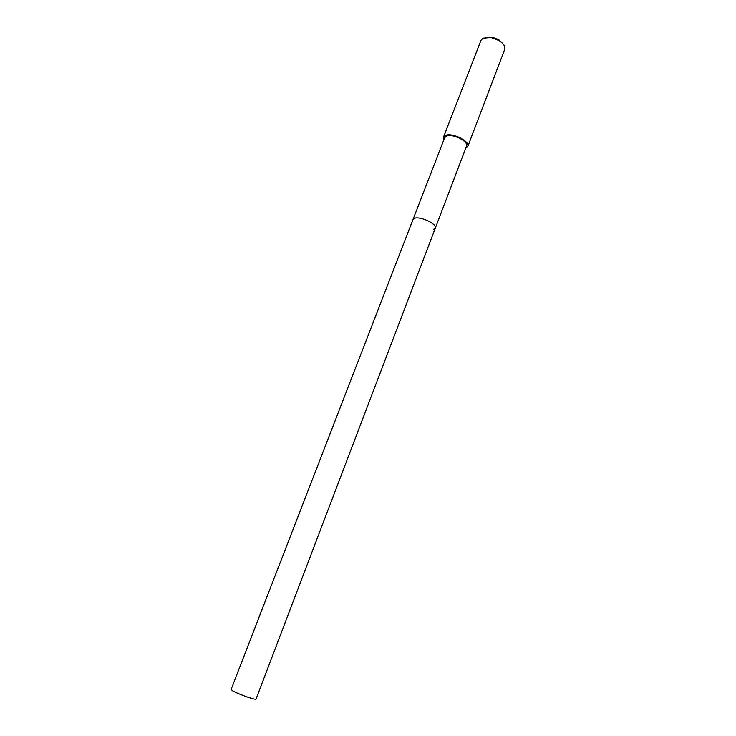 <?xml version="1.0" encoding="UTF-8"?>
<svg xmlns="http://www.w3.org/2000/svg" width="736" height="736" viewBox="0 0 736 736"><rect width="100%" height="100%" fill="white"/><g stroke="black" fill="none" stroke-linecap="round" stroke-linejoin="round"><path stroke-width="1.1" d="M435.344 228.04L466.541 146.105C468.988 141.468 452.382 133.188 446.43 136.114L444.664 137.706L231.095 689.476L232.033 690.432C236.366 693.468 256.248 700.598 256.045 699.053L435.344 228.04C437.506 224.213 420.431 216.062 414.681 218.206L413.016 219.466L414.681 218.206C420.431 216.062 437.506 224.213 435.344 228.04L433.568 229.338M443.78 139.987L443.458 137.227L445.409 135.461C452.014 132.195 470.488 141.404 467.756 146.556L465.667 148.387M467.756 146.556L504.684 49.468C505.476 46.58 503.636 43.636 499.155 40.636L490.995 37.508L483.055 38.189L480.976 40.37L443.458 137.227M503.231 44.132L498.824 39.735L491.841 37.048L485.631 37.38M491.841 37.048L490.995 37.508M498.824 39.735L499.155 40.636"/></g></svg>
